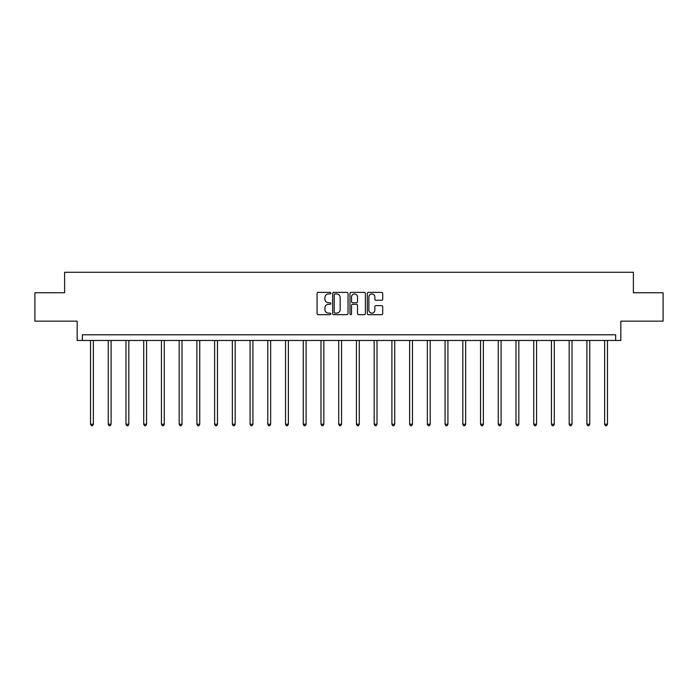 <?xml version="1.0" encoding="UTF-8"?>
<svg xmlns="http://www.w3.org/2000/svg" width="698" height="698" viewBox="0 0 698 698"><rect width="100%" height="100%" fill="white"/><g stroke="black" fill="none" stroke-linecap="round" stroke-linejoin="round"><path stroke-width="1.05" d="M330.817 293.16A0.777 0.777 0 0 0 330.041 292.375L318.183 292.375A1.117 1.117 0 0 0 317.067 293.492L317.067 313.568A1.117 1.117 0 0 0 318.183 314.685L330.041 314.685A0.777 0.777 0 0 0 330.817 313.908A0.777 0.777 0 0 0 330.041 313.123L328.505 313.123A3.569 3.569 0 0 1 324.936 309.554L324.936 307.879A3.569 3.569 0 0 1 328.505 304.311L330.041 304.311A0.777 0.777 0 0 0 330.817 303.534A0.777 0.777 0 0 0 330.041 302.749L328.505 302.749A3.569 3.569 0 0 1 324.936 299.18L324.936 297.505A3.569 3.569 0 0 1 328.505 293.937L330.041 293.937A0.777 0.777 0 0 0 330.817 293.16M34.9 292.741L34.9 321.15L77.173 321.15L77.173 340.467L620.827 340.467L620.827 321.15L663.1 321.15L663.1 292.741L633.383 292.741L633.383 272.281L64.617 272.281L64.617 292.741L34.9 292.741M381.597 300.245A1.117 1.117 0 0 0 382.713 299.128L382.713 293.492A1.117 1.117 0 0 0 381.597 292.375L368.439 292.375A1.117 1.117 0 0 0 367.323 293.492L367.323 313.568A1.117 1.117 0 0 0 368.439 314.685L381.597 314.685A1.117 1.117 0 0 0 382.713 313.568L382.713 306.771A1.117 1.117 0 0 0 381.597 305.654L375.969 305.654A1.117 1.117 0 0 0 374.852 306.771L374.852 310.139A2.984 2.984 0 0 1 371.868 313.123A2.984 2.984 0 0 1 368.884 310.139L368.884 296.92A2.984 2.984 0 0 1 371.868 293.937A2.984 2.984 0 0 1 374.852 296.92L374.852 299.128A1.117 1.117 0 0 0 375.969 300.245L381.597 300.245M615.653 340.467L615.653 334.787L82.347 334.787L82.347 340.467M348.023 293.492A1.117 1.117 0 0 0 346.906 292.375L333.749 292.375A1.117 1.117 0 0 0 332.632 293.492L332.632 313.568A1.117 1.117 0 0 0 333.749 314.685L346.906 314.685A1.117 1.117 0 0 0 348.023 313.568L348.023 293.492M351.094 292.375L364.251 292.375A1.117 1.117 0 0 1 365.368 293.492L365.368 313.568A1.117 1.117 0 0 1 364.251 314.685L358.624 314.685A1.117 1.117 0 0 1 357.507 313.568L357.507 305.427A1.117 1.117 0 0 0 356.39 304.311L352.656 304.311A1.117 1.117 0 0 0 351.539 305.427L351.539 313.908A0.777 0.777 0 0 1 350.754 314.685A0.777 0.777 0 0 1 349.977 313.908L349.977 293.492A1.117 1.117 0 0 1 351.094 292.375M334.97 293.937A0.777 0.777 0 0 0 334.194 294.722L334.194 312.346A0.777 0.777 0 0 0 334.97 313.123L336.593 313.123A3.569 3.569 0 0 0 340.162 309.554L340.162 297.505A3.569 3.569 0 0 0 336.593 293.937L334.97 293.937M357.507 296.982A2.984 2.984 0 0 0 354.523 293.998A2.984 2.984 0 0 0 351.539 296.982L351.539 301.641A1.117 1.117 0 0 0 352.656 302.749L356.39 302.749A1.117 1.117 0 0 0 357.507 301.641L357.507 296.982M90.531 340.467L90.531 424.244L93.366 424.244L93.366 340.467M93.366 424.244L92.511 425.719L91.377 425.719L90.531 424.244M108.251 340.467L108.251 424.244L111.095 424.244L111.095 340.467M111.095 424.244L110.24 425.719L109.106 425.719L108.251 424.244M125.98 340.467L125.98 424.244L128.825 424.244L128.825 340.467M128.825 424.244L127.97 425.719L126.835 425.719L125.98 424.244M143.709 340.467L143.709 424.244L146.554 424.244L146.554 340.467M146.554 424.244L145.699 425.719L144.565 425.719L143.709 424.244M161.439 340.467L161.439 424.244L164.283 424.244L164.283 340.467M164.283 424.244L163.428 425.719L162.294 425.719L161.439 424.244M179.168 340.467L179.168 424.244L182.004 424.244L182.004 340.467M182.004 424.244L181.157 425.719L180.014 425.719L179.168 424.244M196.897 340.467L196.897 424.244L199.733 424.244L199.733 340.467M199.733 424.244L198.886 425.719L197.743 425.719L196.897 424.244M214.618 340.467L214.618 424.244L217.462 424.244L217.462 340.467M217.462 424.244L216.607 425.719L215.473 425.719L214.618 424.244M232.347 340.467L232.347 424.244L235.191 424.244L235.191 340.467M235.191 424.244L234.336 425.719L233.202 425.719L232.347 424.244M250.076 340.467L250.076 424.244L252.92 424.244L252.92 340.467M252.92 424.244L252.065 425.719L250.931 425.719L250.076 424.244M267.805 340.467L267.805 424.244L270.649 424.244L270.649 340.467M270.649 424.244L269.794 425.719L268.66 425.719L267.805 424.244M285.534 340.467L285.534 424.244L288.37 424.244L288.37 340.467M288.37 424.244L287.524 425.719L286.381 425.719L285.534 424.244M303.264 340.467L303.264 424.244L306.099 424.244L306.099 340.467M306.099 424.244L305.253 425.719L304.11 425.719L303.264 424.244M320.984 340.467L320.984 424.244L323.828 424.244L323.828 340.467M323.828 424.244L322.973 425.719L321.839 425.719L320.984 424.244M338.713 340.467L338.713 424.244L341.558 424.244L341.558 340.467M341.558 424.244L340.703 425.719L339.568 425.719L338.713 424.244M356.442 340.467L356.442 424.244L359.287 424.244L359.287 340.467M359.287 424.244L358.432 425.719L357.297 425.719L356.442 424.244M374.172 340.467L374.172 424.244L377.016 424.244L377.016 340.467M377.016 424.244L376.161 425.719L375.027 425.719L374.172 424.244M391.901 340.467L391.901 424.244L394.736 424.244L394.736 340.467M394.736 424.244L393.89 425.719L392.747 425.719L391.901 424.244M409.63 340.467L409.63 424.244L412.466 424.244L412.466 340.467M412.466 424.244L411.619 425.719L410.476 425.719L409.63 424.244M427.351 340.467L427.351 424.244L430.195 424.244L430.195 340.467M430.195 424.244L429.34 425.719L428.206 425.719L427.351 424.244M445.08 340.467L445.08 424.244L447.924 424.244L447.924 340.467M447.924 424.244L447.069 425.719L445.935 425.719L445.08 424.244M462.809 340.467L462.809 424.244L465.653 424.244L465.653 340.467M465.653 424.244L464.798 425.719L463.664 425.719L462.809 424.244M480.538 340.467L480.538 424.244L483.382 424.244L483.382 340.467M483.382 424.244L482.527 425.719L481.393 425.719L480.538 424.244M498.267 340.467L498.267 424.244L501.103 424.244L501.103 340.467M501.103 424.244L500.257 425.719L499.114 425.719L498.267 424.244M515.996 340.467L515.996 424.244L518.832 424.244L518.832 340.467M518.832 424.244L517.986 425.719L516.843 425.719L515.996 424.244M533.717 340.467L533.717 424.244L536.561 424.244L536.561 340.467M536.561 424.244L535.706 425.719L534.572 425.719L533.717 424.244M551.446 340.467L551.446 424.244L554.291 424.244L554.291 340.467M554.291 424.244L553.435 425.719L552.301 425.719L551.446 424.244M569.175 340.467L569.175 424.244L572.02 424.244L572.02 340.467M572.02 424.244L571.165 425.719L570.03 425.719L569.175 424.244M586.905 340.467L586.905 424.244L589.749 424.244L589.749 340.467M589.749 424.244L588.894 425.719L587.76 425.719L586.905 424.244M604.634 340.467L604.634 424.244L607.469 424.244L607.469 340.467M607.469 424.244L606.623 425.719L605.489 425.719L604.634 424.244"/></g></svg>
